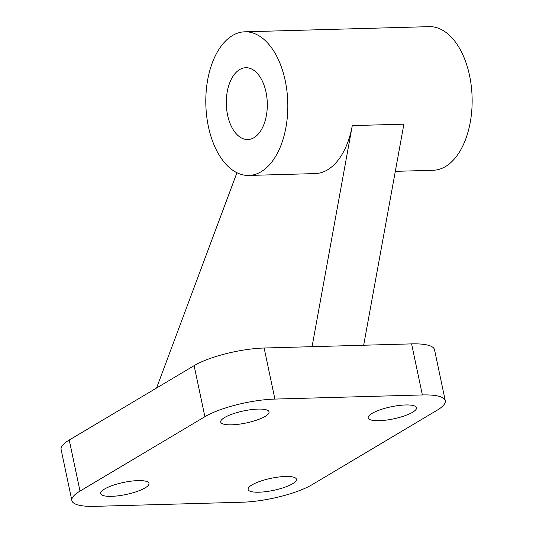 <?xml version="1.0" encoding="UTF-8"?>
<svg xmlns="http://www.w3.org/2000/svg" width="533" height="533" viewBox="0 0 533 533"><rect width="100%" height="100%" fill="white"/><g stroke="black" fill="none" stroke-linecap="round" stroke-linejoin="round"><path stroke-width="0.8" d="M265.154 416.386A24.698 6.156 -11.9 0 1 238.597 424.261A24.698 6.156 -11.9 0 1 220.715 422.049A24.698 6.156 -11.9 0 1 224.6 417.526A24.698 6.156 -11.9 0 1 251.156 409.65A24.698 6.156 -11.9 0 1 269.045 411.862A24.698 6.156 -11.9 0 1 265.154 416.386M145.076 487.902A24.698 6.156 -11.9 0 1 118.519 495.777A24.698 6.156 -11.9 0 1 100.63 493.565A24.698 6.156 -11.9 0 1 104.521 489.041A24.698 6.156 -11.9 0 1 131.078 481.166A24.698 6.156 -11.9 0 1 148.967 483.378A24.698 6.156 -11.9 0 1 145.076 487.902M412.615 412.262A24.698 6.156 -11.9 0 1 386.065 420.131A24.698 6.156 -11.9 0 1 368.176 417.919A24.698 6.156 -11.9 0 1 372.067 413.395A24.698 6.156 -11.9 0 1 398.624 405.526A24.698 6.156 -11.9 0 1 416.506 407.732A24.698 6.156 -11.9 0 1 412.615 412.262M292.537 483.777A24.698 6.156 -11.9 0 1 265.98 491.646A24.698 6.156 -11.9 0 1 248.098 489.434A24.698 6.156 -11.9 0 1 251.982 484.91A24.698 6.156 -11.9 0 1 278.539 477.035A24.698 6.156 -11.9 0 1 296.428 479.247A24.698 6.156 -11.9 0 1 292.537 483.777M285.235 80.743A71.842 40.981 -91.6 0 0 244.794 31.813A71.842 40.981 -91.6 0 0 208.383 126.514A71.842 40.981 -91.6 0 0 248.818 175.444A71.842 40.981 -91.6 0 0 285.235 80.743M244.794 31.813L429.125 26.65A71.842 40.981 88.4 0 1 469.56 75.579A71.842 40.981 88.4 0 1 433.142 170.28L395.313 171.34M227.591 115.068A35.924 20.494 88.4 0 1 245.8 67.718A35.924 20.494 88.4 0 1 266.02 92.182A35.924 20.494 88.4 0 1 247.812 139.539A35.924 20.494 88.4 0 1 227.591 115.068M445.275 400.749A51.641 12.872 -11.9 0 1 437.14 410.21L312.258 484.584A51.641 12.872 -11.9 0 1 242.242 502.219L94.781 506.35A51.641 12.872 -11.9 0 1 71.868 500.547A51.641 12.872 -11.9 0 1 80.003 491.086L204.885 416.713A51.641 12.872 -11.9 0 1 274.901 399.077L422.363 394.946A51.641 12.872 -11.9 0 1 445.275 400.749L434.515 349.688A51.641 12.872 168.1 0 0 411.603 343.885L312.065 346.677L352.286 125.608A71.842 40.981 88.4 0 1 315.176 173.585L248.818 175.444M236.932 172.732L156.555 388.024M363.679 345.231L403.894 124.162L352.286 125.608M312.065 346.677L264.141 348.016A51.641 12.872 168.1 0 0 194.125 365.651L69.243 440.025A51.641 12.872 168.1 0 0 61.108 449.486L71.868 500.547M80.003 491.086L69.243 440.025M204.885 416.713L194.125 365.651M422.363 394.946L411.603 343.885M274.901 399.077L264.141 348.016"/></g></svg>

